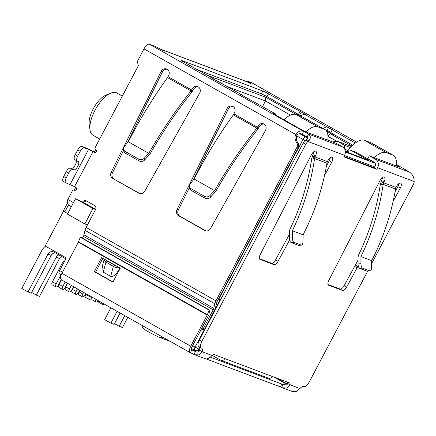 <?xml version="1.0" encoding="UTF-8"?>
<svg xmlns="http://www.w3.org/2000/svg" width="436" height="436" viewBox="0 0 436 436"><rect width="100%" height="100%" fill="white"/><g stroke="black" fill="none" stroke-linecap="round" stroke-linejoin="round"><path stroke-width="0.65" d="M262.526 106.537L265.459 100.983L265.758 97.266L207.1 75.177M227.434 86.666L265.459 100.983L290.436 115.109M296.671 135.858L303.009 139.444L218.85 299.063L220.469 299.93M218.85 299.063L218.55 298.889M87.467 224.916L84.829 223.924L92.95 208.522L75.564 198.68L67.444 214.081L84.829 223.924M67.716 213.558L64.822 211.923L68.485 204.985M67.433 203.143L63.324 210.937L64.822 211.923M95.648 209.362L84.786 203.22L75.564 198.68M272.135 376.404L224.769 358.566M224.66 358.774A3.172 2.85 110.6 0 1 221.057 360.338A3.172 2.85 110.6 0 1 220.698 360.169L212.174 355.345M221.057 360.338L268.423 378.175A3.172 2.85 -69.4 0 0 272.026 376.611M199.77 350.168L195.246 350.62A3.172 2.85 110.6 0 1 194.892 350.451A3.172 1.384 -60.5 0 1 194.805 350.413A3.172 1.384 -60.5 0 1 195.061 347.16L220.071 299.723M276.958 378.219L287.411 384.132M300.126 133.618L304.944 136.343L307.418 137.275M294.42 114.221L294.949 113.78L265.758 97.266M294.949 113.78L297.69 114.815L297.396 115.06M351.923 146.011L330.352 133.808L333.093 134.844L326.569 131.149M299.576 115.883L297.69 114.815M350.468 147.564L344.691 145.39L337.241 141.171L351.427 146.518M345.372 151.565L368.676 160.344L351.411 150.573L356.114 152.344L374.693 162.612M63.569 211.16L45.191 246.013L66.31 257.959L59.661 270.56A3.172 1.384 119.5 0 0 59.41 273.813A3.172 1.384 119.5 0 0 59.492 273.857M330.352 133.808L327.948 135.798M327.981 136.354L336.674 141.269M332.586 141.972L337.241 141.171M344.429 148.681L344.691 145.39M348.075 150.491L344.74 149.237M345.977 151.793L351.411 150.573M346.146 151.477L348.151 152.616M95.582 209.509L92.95 208.522M122.314 96.105L116.238 92.666A24.263 10.578 -60.5 0 0 110.929 93.091A24.263 10.578 -60.5 0 0 95.735 108.88A24.263 10.578 -60.5 0 0 90.029 130.042A24.263 10.578 -60.5 0 0 92.993 135.209L99.702 139.002M110.929 93.091L106.03 95.103A19.506 8.502 119.5 0 0 93.811 107.796A19.506 8.502 119.5 0 0 89.227 124.805L90.029 130.042M52.413 281.847A2.856 1.243 119.5 0 0 52.184 284.773L55.912 286.883A2.856 1.243 -60.5 0 1 56.14 283.956L52.413 281.847L61.792 264.063A7.93 7.118 110.6 0 1 64.801 260.821M61.22 279.667L58.495 284.839A2.856 1.243 -60.5 0 1 55.912 286.883M61.007 274.718L56.14 283.956M59.078 284.354A2.856 1.243 119.5 0 0 58.849 287.28L62.577 289.39A2.856 1.243 -60.5 0 1 62.806 286.463L59.078 284.354L61.46 279.836M67.357 283.177L65.16 287.351A2.856 1.243 -60.5 0 1 62.577 289.39M65.187 281.945L62.806 286.463M65.743 286.866A2.856 1.243 119.5 0 0 65.514 289.793L69.242 291.902A2.856 1.243 -60.5 0 1 69.471 288.975L65.743 286.866L67.613 283.318M73.51 286.654L71.82 289.858A2.856 1.243 -60.5 0 1 69.242 291.902M71.341 285.427L69.471 288.975M72.409 289.373A2.856 1.243 119.5 0 0 72.18 292.3L75.902 294.409A2.856 1.243 -60.5 0 1 76.136 291.482L72.409 289.373L73.766 286.801M79.663 290.136L78.485 292.371A2.856 1.243 -60.5 0 1 75.902 294.409M77.494 288.905L76.136 291.482M79.074 291.886A2.856 1.243 119.5 0 0 78.84 294.812L82.568 296.921A2.856 1.243 -60.5 0 1 82.796 293.995L79.074 291.886L79.919 290.278M85.816 293.613L85.151 294.878A2.856 1.243 -60.5 0 1 82.568 296.921M83.647 292.387L82.796 293.995M98.541 300.813A2.856 1.243 119.5 0 0 98.836 302.339L102.564 304.448A2.856 1.243 -60.5 0 1 102.264 302.922M104.024 303.914A2.856 1.243 -60.5 0 1 102.564 304.448M92.23 297.248A2.856 1.243 119.5 0 0 92.17 299.832L95.898 301.941A2.856 1.243 -60.5 0 1 95.958 299.352M98.078 300.557A2.856 1.243 -60.5 0 1 95.898 301.941M85.734 294.393A2.856 1.243 119.5 0 0 85.505 297.319L89.233 299.428A2.856 1.243 -60.5 0 1 89.462 296.502L85.734 294.393L86.072 293.76M91.969 297.096L91.816 297.385A2.856 1.243 -60.5 0 1 89.233 299.428M89.794 295.87L89.462 296.502M374.301 157.679A23.789 10.371 -60.5 0 1 386.182 152.605L392.716 155.063A23.789 10.371 -60.5 0 1 393.359 155.363A23.789 10.371 -60.5 0 1 396.199 165.925M124.761 315.648L119.153 326.286L122.423 327.518L127.781 317.353M119.153 326.286L114.51 323.659M117.104 311.315L110.858 323.163L114.123 324.395L120.118 313.021M110.858 323.163L104.645 319.648L110.891 307.8M393.359 155.363L371.619 143.068A23.789 10.371 119.5 0 0 370.982 142.768L364.447 140.31A23.789 10.371 119.5 0 0 347.525 151.243M305.876 131.89A23.789 10.371 -60.5 0 1 317.746 126.832L324.28 129.296A23.789 10.371 -60.5 0 1 324.918 129.596L303.178 117.295A23.789 10.371 119.5 0 0 302.54 116.995L296.006 114.537A23.789 10.371 119.5 0 0 283.956 119.769M65.847 258.837L53.884 252.068A4.758 4.273 -69.4 0 0 53.345 251.817A4.758 4.273 -69.4 0 0 47.944 254.161L28.013 291.967L21.8 288.452L41.731 250.651A12.688 11.39 110.6 0 1 45.486 246.182M47.944 254.161L51.208 255.392L31.278 293.199L28.013 291.967M61.574 256.423A4.758 4.273 110.6 0 0 59.509 258.515L39.578 296.322L36.308 295.09L31.665 292.463M36.308 295.09L56.239 257.289A4.758 4.273 -69.4 0 1 58.931 254.924M302.846 135.16A23.789 10.371 -60.5 0 1 303.183 134.757M324.918 129.596A23.789 10.371 -60.5 0 1 327.763 140.152M51.208 255.392A4.758 4.273 110.6 0 1 55.176 252.804M83.963 234.873L213.765 308.312A3.172 1.384 -60.5 0 1 213.204 309.778L83.396 236.339A3.172 1.384 119.5 0 0 83.963 234.873L85.02 230.344A6.344 2.763 119.5 0 1 86.148 227.412L95.506 209.662A3.172 2.85 110.6 0 0 94.498 205.454L86.426 200.887A3.172 2.85 -69.4 0 0 86.066 200.724A3.172 2.85 -69.4 0 0 82.491 202.233M213.765 308.312L214.828 303.778A6.344 2.763 -60.5 0 1 215.951 300.845L296.796 147.515A4.758 4.273 -69.4 0 0 296.524 142.3A7.93 7.118 110.6 0 1 295.597 134.648C297.957 131.345 300.617 130.26 303.587 131.4A7.93 0.485 -152.2 0 1 308.568 134.103C310.715 135.961 310.868 138.136 309.031 140.626L307.969 141.526A4.758 2.076 119.5 0 0 305.707 144.376L201.77 341.513A6.344 2.763 119.5 0 0 201.258 348.021A6.344 2.763 119.5 0 0 201.432 348.097A6.344 2.763 -60.5 0 1 201.601 348.179A6.344 2.763 -60.5 0 1 202.217 351.748L199.225 354.817L194.794 354.795L193.955 354.413A6.344 0.387 27.8 0 0 190.434 352.784A6.344 2.763 -60.5 0 1 190.26 352.702A6.344 2.763 -60.5 0 1 190.772 346.2L61.945 273.317A6.344 2.763 119.5 0 0 61.432 279.825L190.26 352.702M161.026 49.541A5.548 4.981 110.6 0 1 162.263 49.813A5.548 4.981 110.6 0 1 162.89 50.107L164.388 51.094L159.652 48.772A4.758 0.289 27.8 0 0 153.968 45.927L149.559 44.265A6.344 2.763 119.5 0 0 143.989 48.881L137.345 61.481L138.354 65.689L95.244 147.461A1.586 1.422 -69.4 0 0 95.746 149.559A1.586 1.422 110.6 0 1 94.269 152.36L93.026 151.657L74.572 186.663L75.815 187.366A1.586 1.422 110.6 0 1 74.338 190.167A1.586 1.422 -69.4 0 0 72.36 190.864L67.825 199.459L73.471 202.647M112.766 178.455A4.758 4.273 110.6 0 1 111.191 172.269L161.124 71.45A4.758 4.273 110.6 0 1 166.585 68.986A4.758 4.273 110.6 0 1 168.694 75.439L168.078 76.676L191.622 89.996L192.298 88.791A4.758 4.273 110.6 0 1 197.639 86.557A4.758 4.273 110.6 0 1 199.628 93.233L144.725 191.24A4.758 4.273 110.6 0 1 139.389 193.464A4.758 4.273 110.6 0 1 138.85 193.213L112.766 178.455L140.06 193.649M204.686 230.459L178.602 215.7A4.758 4.273 110.6 0 1 177.027 209.514L226.954 108.695A4.758 4.273 110.6 0 1 232.421 106.231A4.758 4.273 110.6 0 1 234.524 112.679L233.909 113.921L257.458 127.241L258.128 126.037A4.758 4.273 110.6 0 1 263.475 123.802A4.758 4.273 110.6 0 1 265.459 130.478L210.561 228.486A4.758 4.273 110.6 0 1 205.225 230.709A4.758 4.273 110.6 0 1 204.686 230.459L205.792 230.878M405.834 169.904L396.357 164.525L405.834 169.904A7.93 0.485 -152.2 0 0 409.546 172.127C412.467 174.329 413.971 177.011 414.058 180.177L414.184 181.523A4.758 2.076 119.5 0 1 413.186 184.848L371.641 263.644M251.806 82.769L356.664 142.087L251.981 82.845A6.344 2.763 119.5 0 0 251.806 82.769L247.397 81.107A4.758 0.289 27.8 0 0 246.918 80.998A4.758 0.289 27.8 0 0 249.163 82.475L251.283 83.816L247.174 81.843A5.548 4.981 -69.4 0 0 246.542 81.548L162.263 49.813M167.217 69.291A4.758 4.273 -69.4 0 0 162.426 71.94L127.17 143.133M123.573 150.404L112.499 172.76A4.758 4.273 -69.4 0 0 114.069 178.951M198.271 86.862A4.758 4.273 -69.4 0 0 193.6 89.282L191.72 92.318C176.542 111.414 162.683 131.89 150.137 153.745L144.605 160.056C142.948 161.533 141.122 161.838 139.139 160.96L125.214 153.085L123.764 151.232L123.339 149.385L124.789 151.238L138.779 159.151C140.763 160.028 142.583 159.729 144.24 158.246L148.774 153.352C161.516 131.138 175.599 110.324 191.017 90.911L167.528 77.624L168.078 76.676M191.622 89.996L191.017 90.911L191.388 91.658L192.276 90.241L191.622 89.996M65.809 182.798A4.758 2.076 -60.5 0 1 66.19 177.921L63.705 176.515A4.758 2.076 119.5 0 0 63.324 181.392L65.809 182.798A4.758 2.076 -60.5 0 0 65.934 182.858L74.572 186.663M70.12 184.433L88.573 149.428L93.026 151.657M88.573 149.428L84.393 147.853A4.758 2.076 119.5 0 0 80.219 151.319L77.635 156.219A4.758 2.076 119.5 0 0 77.248 161.097A4.758 2.076 119.5 0 0 77.379 161.156L78.033 161.402A4.758 2.076 -60.5 0 1 78.158 161.462A4.758 2.076 -60.5 0 1 77.701 166.481A4.758 2.076 -60.5 0 1 73.602 169.806L72.948 169.555A4.758 2.076 119.5 0 0 68.774 173.021L66.19 177.921M84.393 147.853L81.908 146.447L86.088 148.022A6.9 0.42 -152.2 0 1 94.334 152.153L94.994 152.524M143.989 48.881L296.905 135.144A7.93 7.118 -69.4 0 0 297.826 142.795L296.524 142.3M296.796 147.515L298.104 148.006A4.758 4.273 -69.4 0 0 297.826 142.795M298.104 148.006L217.259 301.341A3.172 1.384 -60.5 0 0 216.697 302.807L215.635 307.336A6.344 2.763 -60.5 0 1 214.512 310.269L204.631 329.011L203.323 328.515L213.204 309.778M83.396 236.339L82.442 238.149M86.731 201.061A3.172 2.85 -69.4 0 0 83.772 202.778L82.824 202.418M71.33 206.708L69.079 205.432C67.629 204.391 67.079 202.909 67.417 200.98L67.825 199.459M189.404 187.649L178.335 210.005A4.758 4.273 -69.4 0 0 179.905 216.196L205.896 230.895M264.107 124.107A4.758 4.273 -69.4 0 0 259.436 126.527L257.551 129.563C242.378 148.66 228.519 169.135 215.973 190.99L210.435 197.295C208.779 198.778 206.958 199.083 204.975 198.206L191.05 190.325L189.595 188.477L189.17 186.63L190.625 188.483L204.609 196.396C206.599 197.274 208.419 196.968 210.076 195.492L214.605 190.597C227.352 168.383 241.43 147.564 256.853 128.151L233.364 114.864L233.909 113.921M257.458 127.241L256.853 128.151L257.224 128.903L258.112 127.486L257.458 127.241M233.053 106.537A4.758 4.273 -69.4 0 0 228.262 109.185L193.006 180.379M204.631 329.011L200.664 330.406M201.279 329.235L203.323 328.515M296.905 135.144C298.475 133.53 300.208 133.22 302.11 134.201A7.93 0.485 27.8 0 1 307.097 136.904L308.568 134.103L342.56 146.899L336.352 143.39L306.459 132.13A4.758 0.289 -152.2 0 1 300.775 129.285L275.307 114.881A4.758 0.289 -152.2 0 1 273.061 113.398A4.758 0.289 -152.2 0 1 273.541 113.507L275.503 114.248A4.758 0.289 27.8 0 0 275.983 114.357A4.758 0.289 27.8 0 0 273.737 112.875L240.683 94.53L242.307 95.097A7.93 3.455 -60.5 0 1 242.52 95.201A7.93 3.455 -60.5 0 1 243.288 96.127M242.52 95.201L220.164 82.551A7.93 3.455 119.5 0 0 219.951 82.448L213.351 79.074L214.981 79.641L183.556 61.858A4.758 0.289 -152.2 0 1 181.305 60.381A4.758 0.289 -152.2 0 1 181.79 60.49L262.804 90.999A4.758 0.289 -152.2 0 1 268.489 93.844L306.513 115L304.884 114.434A7.93 3.455 119.5 0 0 300.731 116.314M323.354 128.707A7.93 3.455 -60.5 0 1 327.245 127.083L333.84 130.457L332.216 129.895L355.367 142.992M396.308 165.042L397.469 165.696A4.758 0.289 -152.2 0 1 399.719 167.179A4.758 0.289 -152.2 0 1 399.234 167.07L369.347 155.81L375.554 159.325A6.344 5.695 110.6 0 1 377.571 167.735L414.184 181.523M167.528 77.624A222.017 96.797 119.5 0 0 167.168 78.099C152.862 97.931 139.912 119.159 128.32 141.782L148.774 153.352M81.908 146.447A4.758 2.076 119.5 0 0 77.733 149.913L80.219 151.319M302.11 134.201L303.587 131.4L149.559 44.265M233.364 114.864A222.017 96.797 119.5 0 0 233.004 115.338C218.698 135.176 205.748 156.404 194.151 179.027L214.605 190.597M342.56 146.899A6.344 5.695 110.6 0 1 344.576 155.314L343.775 156.835L376.769 169.261L374.284 167.855L343.982 156.442M369.347 155.81L367.87 158.611L374.077 162.127A3.172 2.85 110.6 0 1 375.085 166.334L374.284 167.855M376.769 169.261L377.571 167.735M332.216 129.895L330.739 132.691L352.784 145.166M330.94 132.31L325.768 129.884A4.758 2.076 -60.5 0 0 325.283 129.824M301.412 115.682L298.442 114.423L299.919 111.621M268.489 93.844L267.012 96.645L298.442 114.423M267.012 96.645A4.758 0.289 27.8 0 0 261.328 93.794L262.804 90.999M197.568 69.787L261.328 93.794M214.981 79.641L214.779 80.017M128.32 141.782L124.042 146.818L123.339 149.385M63.705 176.515L66.288 171.615L68.774 173.021M72.948 169.555L70.463 168.154A4.758 2.076 119.5 0 0 66.288 171.615M70.463 168.154L71.117 168.4A4.758 2.076 119.5 0 0 74.938 165.56A4.758 2.076 119.5 0 0 76.028 160.404M77.635 156.219L75.15 154.813A4.758 2.076 119.5 0 0 74.769 159.69L77.248 161.097M75.15 154.813L77.733 149.913M194.151 179.027L189.878 184.063L189.17 186.63M119.922 267.998L119.36 269.067C116.134 274.598 113.246 277.029 110.684 276.353L103.228 272.135L102.504 265.508L103.991 260.003L105.016 259.567L119.677 267.906C117.099 267.884 115.006 267.361 113.387 266.336L110.684 276.353M309.031 140.626L306.312 139.782L305.483 140.12L307.969 141.526L344.576 155.314M307.097 136.904C307.892 137.934 307.636 138.893 306.312 139.782M204.751 358.479C206.713 359.569 209.149 358.561 212.049 355.454A4.758 2.076 -60.5 0 1 214.25 354.604L289.384 382.895A4.758 2.076 -60.5 0 1 289.515 382.955A4.758 2.076 -60.5 0 1 290.109 384.846L287.139 387.975L282.517 387.827L281.563 387.402A4.758 0.289 27.8 0 0 280.37 386.885L205.972 358.872M282.517 387.827L292.899 391.735L296.6 391.49L299.941 388.547A6.344 2.763 -60.5 0 1 303.679 386.601A6.344 2.763 119.5 0 0 309.244 381.985L367.695 271.132M289.629 239.914L278.043 261.289A4.758 2.076 -60.5 0 1 273.928 264.641L260.025 259.404A4.758 2.076 -60.5 0 1 259.9 259.344A4.758 2.076 -60.5 0 1 260.221 254.575L311.478 154.595A4.758 2.076 -60.5 0 1 315.778 151.194A4.758 2.076 -60.5 0 1 315.397 156.072L314.956 156.933L313.718 156.23L312.928 158.633L314.574 158.524L314.956 156.933L327.349 161.598L327.812 160.748A4.758 2.076 -60.5 0 1 332.118 157.341A4.758 2.076 -60.5 0 1 331.731 162.225L324.526 175.523M358.228 265.747L346.647 287.122A4.758 2.076 -60.5 0 1 342.533 290.474L328.63 285.237A4.758 2.076 -60.5 0 1 328.499 285.177A4.758 2.076 -60.5 0 1 328.826 280.408L380.083 180.428A4.758 2.076 -60.5 0 1 384.383 177.027A4.758 2.076 -60.5 0 1 384.002 181.905L383.56 182.766L382.318 182.063L381.533 184.466L383.173 184.357L383.56 182.766L395.953 187.431L396.417 186.581A4.758 2.076 -60.5 0 1 400.717 183.175A4.758 2.076 -60.5 0 1 400.335 188.058L393.13 201.356M117.442 266.592L119.677 267.906L119.36 269.067M107.501 260.973L104.771 259.475M103.228 272.135L105.937 262.118L103.991 260.003M107.054 260.832L107.763 261.306L105.937 262.118L113.387 266.336L115.218 265.524L117.191 266.5M305.483 140.12A4.758 2.076 119.5 0 0 303.227 142.97L305.707 144.376M299.941 388.547L290.109 384.846L287.624 383.44A4.758 2.076 119.5 0 0 287.52 382.192M212.049 355.454L202.217 351.748L199.732 350.348A6.344 2.763 119.5 0 0 199.334 346.931M201.77 341.513L199.285 340.107A6.344 2.763 119.5 0 0 198.772 346.615L201.258 348.021M199.285 340.107L303.227 142.97M259.404 258.701L271.443 263.235A4.758 2.076 119.5 0 0 275.557 259.883L289.46 234.23M326.439 166.007L329.251 160.819L331.731 162.225M329.251 160.819A4.758 2.076 119.5 0 0 330.232 157.778M327.349 161.598L326.918 163.178L314.574 158.53M314.574 158.524C310.852 183.73 303.445 207.803 292.343 230.742L292.327 237.893L289.455 238.083L289.471 231.211L289.913 229.309C300.753 206.877 308.012 183.349 311.691 158.715L312.912 154.666L315.397 156.072M312.912 154.666A4.758 2.076 119.5 0 0 313.898 151.624M395.953 187.431L395.523 189.011L383.173 184.363M383.173 184.357C379.456 209.563 372.044 233.636 360.943 256.575L371.706 260.624L371.554 267.726C371.407 269.993 370.845 271.061 369.875 270.93L362.518 268.162C361.553 267.562 361.024 266.08 360.926 263.726L358.054 263.916L358.07 257.044L358.512 255.142C369.352 232.71 376.617 209.182 380.296 184.548L381.516 180.499L384.002 181.905M381.516 180.499A4.758 2.076 119.5 0 0 382.497 177.457M328.008 284.534L340.047 289.068A4.758 2.076 119.5 0 0 344.162 285.716L354.615 266.429L357.1 267.829M357.166 267.857L354.615 266.429M357.831 266.483L355.345 265.077L354.681 266.451M395.038 191.84L397.85 186.652L400.335 188.058M355.345 265.077L358.065 260.063M397.85 186.652A4.758 2.076 119.5 0 0 398.831 183.611M107.763 261.306L115.218 265.524M287.624 383.44L283.634 384.863L283.04 384.601L281.563 387.402M199.732 350.348C198.93 352.097 197.497 352.522 195.432 351.612L193.955 354.413M195.911 351.825L196.407 351.977M292.343 230.742L303.102 234.791C314.601 212.359 322.493 188.804 326.766 164.127A222.017 199.345 -69.4 0 0 326.918 163.178M371.706 260.624C383.206 238.192 391.092 214.637 395.37 189.96A222.017 199.345 -69.4 0 0 395.523 189.011M210.457 357.204L281.847 384.083A4.758 0.289 -152.2 0 1 283.04 384.601L284.272 385.064M61.945 273.317L78.36 242.182A1.586 0.692 119.5 0 0 78.529 241.811L80.289 237.222L80.704 237.162L209.531 310.045L209.002 314.443A4.758 2.076 -60.5 0 1 208.495 315.555L192.08 346.691A3.172 1.384 119.5 0 0 191.824 349.945A3.172 1.384 119.5 0 0 191.911 349.983A6.344 0.387 -152.2 0 1 195.432 351.612M292.327 237.893C292.42 240.252 292.948 241.729 293.913 242.329L301.276 245.097C302.246 245.228 302.802 244.16 302.949 241.893L303.102 234.791M298.366 245.277L301.57 245.146L298.366 245.277L291.041 242.52C290.076 241.92 289.548 240.438 289.455 238.083M370.169 270.979L366.97 271.11L370.169 270.979M360.926 263.726L360.943 256.575M358.054 263.916C358.152 266.271 358.681 267.753 359.646 268.353L362.518 268.162M366.97 271.11L359.646 268.353M112.919 282.157L120.303 268.156L101.67 257.616L94.285 271.617L112.919 282.157M78.529 241.811L207.356 314.688A1.586 0.692 -60.5 0 1 207.187 315.059L190.772 346.2M102.874 258.297L95.593 272.113L113.022 281.967M94.285 271.617L95.593 272.113M209.531 310.045L209.117 310.105L207.356 314.688M80.289 237.222L209.117 310.105M344.467 155.521L374.769 166.934M199.895 349.449L198.849 349.056L199.699 347.448M375.151 163.249L345.388 152.044M307.571 137.803L305.794 137.133A3.172 2.85 110.6 0 1 307.157 139.133M305.026 140.517L303.009 139.444A3.172 1.384 119.5 0 1 305.794 137.133L299.619 133.639M192.576 345.753L198.849 349.056A3.172 2.85 110.6 0 1 195.246 350.62A3.172 3.172 0 0 1 194.805 350.413L191.448 348.511M59.661 270.56L62.539 272.189M386.182 152.605L364.447 140.31M370.982 142.768L392.716 155.063M317.746 126.832L296.006 114.537M302.54 116.995L324.28 129.296M59.509 258.515L56.239 257.289M86.148 227.412L215.951 300.845M112.499 172.76L111.191 172.269M161.124 71.45L162.426 71.94M139.956 193.633L138.85 193.213M192.298 88.791L193.6 89.282M74.338 190.167L74.709 190.303M94.639 152.502L94.269 152.36M85.02 230.344L214.828 303.778M177.027 209.514L178.335 210.005M179.905 216.196L178.602 215.7M258.128 126.037L259.436 126.527M228.262 109.185L226.954 108.695M242.307 95.097L219.951 82.448M304.884 114.434L327.245 127.083M375.554 159.325L409.546 172.127M247.174 81.843L162.89 50.107L162.726 50.413M248.983 82.818L249.163 82.475M249.621 83.134L249.784 82.829M397.158 166.285L397.469 165.696M328.553 127.574L327.076 130.375M299.75 114.913L301.227 112.112M275.503 114.248L275.203 114.821M144.605 160.056L144.24 158.246M71.117 168.4L73.602 169.806M210.435 197.295L210.076 195.492M138.779 159.151L139.139 160.96M124.789 151.238L125.214 153.085M204.609 196.396L204.975 198.206M190.625 188.483L191.05 190.325M271.443 263.235L273.928 264.641M275.557 259.883L278.043 261.289M340.047 289.068L342.533 290.474M344.162 285.716L346.647 287.122M281.847 384.083L280.37 386.885M191.747 349.89L190.434 352.784M274.113 377.145L287.139 384.514M293.913 242.329L291.041 242.52M78.36 242.182L207.187 315.059M152.099 331.115A12.982 0.79 -152.2 0 1 144.719 326.94M162.77 337.153A4.758 4.273 110.6 0 1 159.532 337.355L170.285 341.404M95.702 149.532L94.323 152.142M75.766 187.338L74.294 190.134M59.41 273.813L61.247 274.854M74.158 190.08L74.79 190.319M246.918 80.998L246.613 81.576M275.617 115.055L275.983 114.357M205.165 358.697L194.794 354.795M159.532 337.355C157.129 336.559 146.621 331.088 144.294 329.262C143.019 328.635 142.223 327.169 141.902 324.869"/></g></svg>
